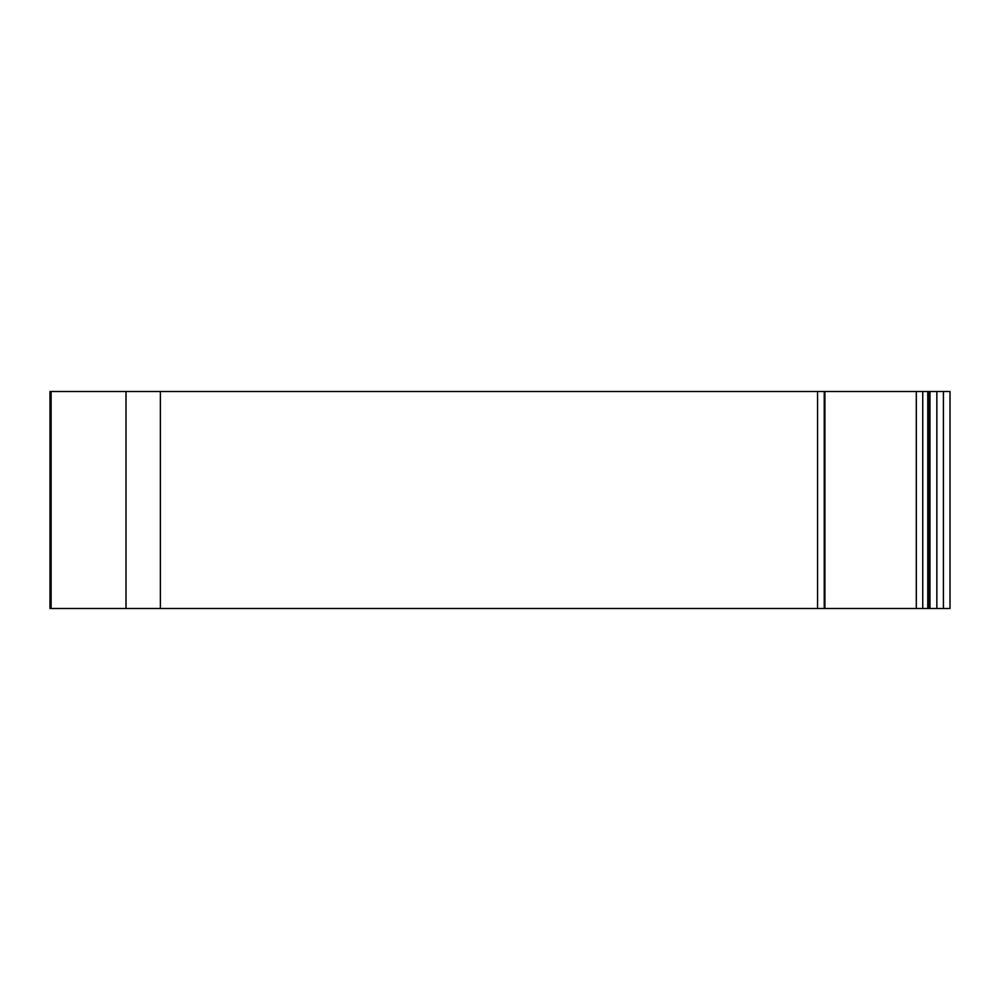 <?xml version="1.0" encoding="UTF-8"?>
<svg xmlns="http://www.w3.org/2000/svg" width="1000" height="1000" viewBox="0 0 1000 1000"><rect width="100%" height="100%" fill="white"/><g stroke="black" fill="none" stroke-linecap="round" stroke-linejoin="round"><path stroke-width="1.5" d="M160.375 608.5L824.762 608.5L824.675 391.5L160.375 391.5L160.375 608.5L50 608.5L50 391.5L160.375 391.5M824.9 391.5L824.762 608.5L922.75 608.5L922.75 391.5L824.9 391.5L824.9 608.5M936.85 391.5L936.85 608.5L950 608.5L950 391.5L922.75 391.5M928.45 391.5L928.45 608.5L922.75 608.5M936.85 608.5L928.45 608.5M817.562 608.5L817.562 391.5M916.3 608.5L916.3 391.5M927.763 391.5L927.763 608.5M51.112 391.5L51.112 608.5M943.413 391.5L943.413 608.5M929.975 391.5L929.975 608.5M824.237 608.5L824.237 391.5M126.013 608.5L126.013 391.5M50.087 391.5L50.087 608.5"/></g></svg>
